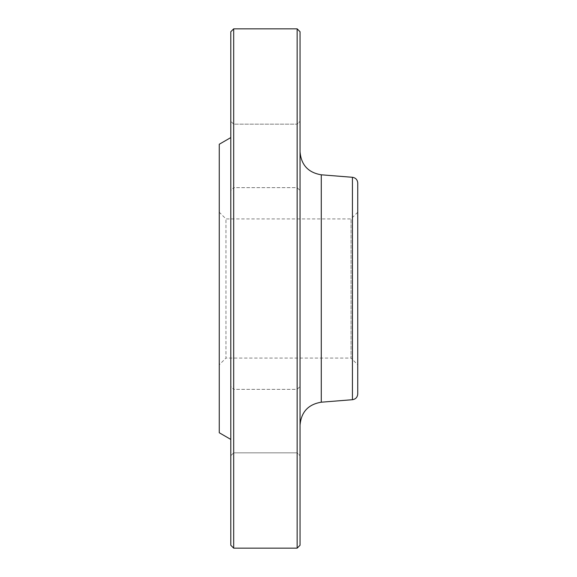 <?xml version="1.0" encoding="UTF-8"?>
<svg xmlns="http://www.w3.org/2000/svg" width="577" height="577" viewBox="0 0 577 577"><rect width="100%" height="100%" fill="white"/><g stroke="black" fill="none" stroke-linecap="round" stroke-linejoin="round"><path stroke-width="0.43" stroke-dasharray="2.88 2.16" d="M297.155 28.85L297.155 548.15M233.685 548.15L233.685 28.85M357.74 364.779L357.74 212.221L357.74 364.779L351.032 358.079L351.032 218.921L351.032 358.079L225.968 358.079L225.968 218.921L225.968 358.079L219.26 364.779L219.26 212.221L219.26 364.779M357.74 393.954L357.74 183.046M300.04 155.898L300.04 121.278L300.04 155.898M300.04 121.278L300.04 190.518L300.04 121.278L297.155 124.163L297.155 187.633L297.155 124.163L297.155 187.633L297.155 124.163L300.04 121.278M300.04 421.102L300.04 455.722L300.04 421.102M300.04 455.722L300.04 386.482L300.04 455.722L297.155 452.837L297.155 389.367L297.155 452.837L297.155 389.367L297.155 452.837L300.04 455.722M300.04 425.206L300.04 151.794L300.04 425.206M300.04 545.265L300.04 31.735M230.8 155.898L230.8 121.278L230.8 155.898M230.8 190.518L230.8 121.278L230.8 190.518L233.685 187.633L233.685 124.163L233.685 187.633L297.155 187.633L300.04 190.518L297.155 187.633L233.685 187.633L233.685 124.163L233.685 187.633L230.8 190.518M230.8 421.102L230.8 455.722L230.8 421.102M230.8 386.482L230.8 455.722L230.8 386.482L233.685 389.367L233.685 452.837L233.685 389.367L297.155 389.367L300.04 386.482L297.155 389.367L233.685 389.367L233.685 452.837L233.685 389.367L230.8 386.482M230.8 31.735L230.8 545.265M230.8 439.414L230.8 137.586L230.8 439.414M219.26 144.25L219.26 432.75M321.281 402.198L321.281 174.802M352.432 177.29L352.432 399.71M357.74 212.221L351.032 218.921L225.968 218.921L219.26 212.221M233.685 452.837L297.155 452.837L233.685 452.837L230.8 455.722L233.685 452.837M233.685 124.163L230.8 121.278L233.685 124.163L297.155 124.163L233.685 124.163"/><path stroke-width="0.87" d="M297.155 548.15L297.155 28.85L233.685 28.85L233.685 548.15L297.155 548.15L300.04 545.265L300.04 31.735L297.155 28.85M352.432 399.71L352.432 177.29C355.692 177.831 357.459 179.75 357.74 183.046L357.74 393.954C357.459 397.25 355.692 399.169 352.432 399.71L321.281 402.198C308.241 404.369 301.165 412.036 300.04 425.206M233.685 548.15L230.8 545.265L230.8 31.735L233.685 28.85M230.8 439.414L219.26 432.75L219.26 144.25L230.8 137.586M352.432 177.29L321.281 174.802L321.281 402.198M321.281 174.802C308.241 172.631 301.165 164.964 300.04 151.794"/></g></svg>
